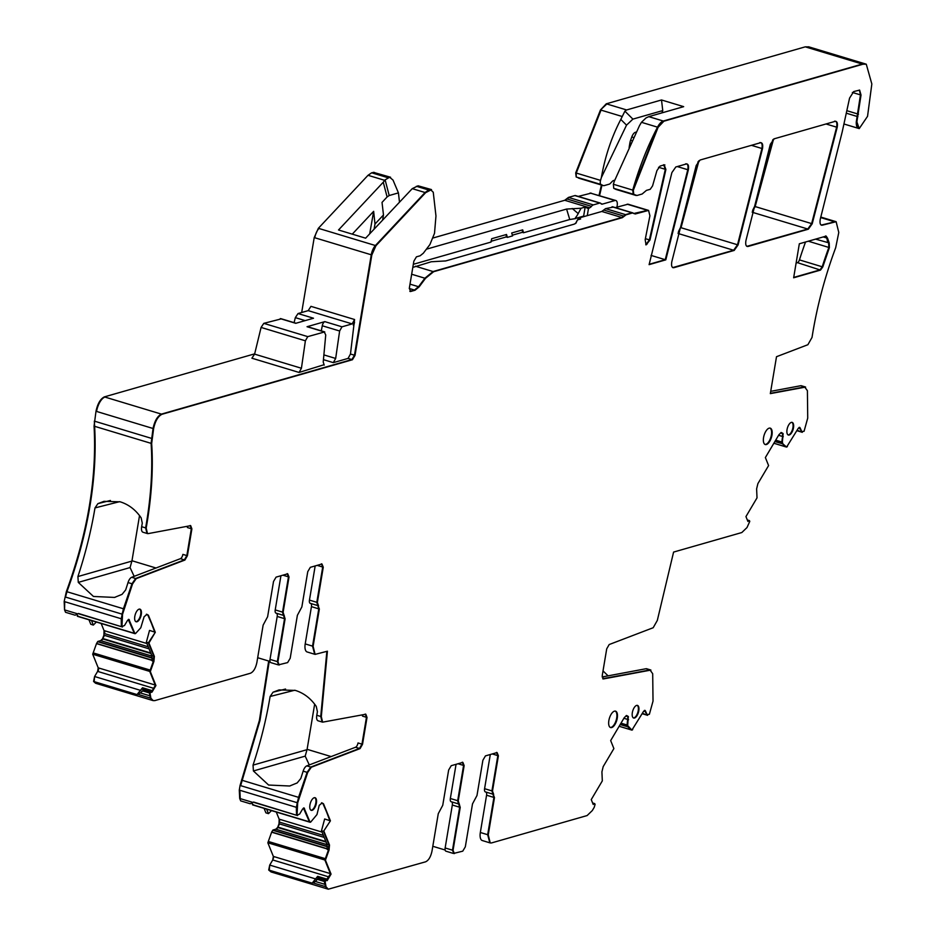 <?xml version="1.0" encoding="UTF-8"?>
<svg xmlns="http://www.w3.org/2000/svg" width="936" height="936" viewBox="0 0 936 936"><rect width="100%" height="100%" fill="white"/><g stroke="black" fill="none" stroke-linecap="round" stroke-linejoin="round"><path stroke-width="1.4" d="M152.896 700.526L150.333 698.057L149.444 692.956L152.053 692.067L155.926 685.538L150.322 671.603L153.925 661.424L154.37 656.428L148.929 642.997L155.294 632.268L148.391 615.209L147.011 614.379L144.109 616.73L140.798 627.752L135.591 633.496L134.878 633.473L128.911 619.375M152.837 700.526L150.333 698.057L149.444 692.956L150.591 691.657L151.492 691.891L155.364 685.363L149.748 671.428L153.364 661.261L153.808 656.253L148.929 642.997L146.367 642.166L151.831 655.656L152.123 660.886L153.364 661.261L153.808 656.253L148.368 642.833L155.294 632.256L147.818 615.046L146.437 614.203M135.03 633.321L134.316 633.309L135.03 633.321L134.316 633.309L128.606 619.375L129.367 619.854L127.542 620.381L124.511 625.482L121.937 626.593L122.546 614.285L132.538 583.935L136.2 578.659L184.93 560.044L187.399 555.738L191.892 528.899L190.687 525.658L148.169 533.614L147.49 533.59L146.18 528.068C151.562 497.613 153.387 469.427 151.667 443.524L153.609 428.665C155.212 421.106 157.997 416.309 161.963 414.285L352.451 359.74L355.025 355.399L371.826 254.966L375.968 245.688L425.623 192.687L431.519 189.634M122.171 626.851L121.364 626.418L121.212 618.743L123.423 608.774L131.976 583.76L135.638 578.483L184.369 559.868L186.837 555.574L191.33 528.735L190.125 525.482L191.892 528.899M147.209 533.473L145.618 527.892C151 497.437 152.825 469.264 151.106 443.348L153.048 428.489C154.651 420.931 157.435 416.134 161.401 414.11L351.889 359.564L354.463 355.224L371.264 254.791L375.406 245.524L425.061 192.512L428.711 190.008L431.25 189.517L430.396 189.528L433.251 192.231L435.965 215.97L434.515 233.286L429.916 244.553L423.306 253.235L420.124 255.785L416.426 256.838L413.852 261.179L409.313 288.265L410.623 291.494L415.034 290.23L419.129 286.884L425.447 278.39L433.614 271.709L622.358 217.667L626.079 214.8L632.537 212.952L635.24 213.981L648.578 210.401L649.912 215.783L645.173 239.698L646.051 244.881L649.958 240.049L665.894 169.486L664.197 164.9L660.067 166.081L656.92 170.621L652.567 185.901L650.216 189.306L646.425 190.382L642.154 194.009L636.983 195.484L633.789 194.384L633.309 190.277L658.078 127.331L663.881 121.212L862.875 64.233L866.268 64.186L871.837 83.983L867.543 116.321L859.225 128.606L856.873 121.914L861.026 95.051L859.634 90.102L853.714 91.564L849.56 98.128L842.166 132.081L820.252 219.246C819.608 223.341 820.299 225.33 822.323 225.19L836.129 221.703L838.785 232.467L835.696 247.666C824.698 277.208 816.8 307.125 812.027 337.416L807.885 344.717L776.506 356.71L770.328 393.623L805.615 387.071M409.851 291.365L414.472 290.055L418.556 286.72L424.874 278.226L433.052 271.545L621.797 217.503L625.517 214.636L631.975 212.788L635.24 213.981L648.285 210.343M633.684 213.513L648.121 210.261M645.77 244.752L649.385 239.885L665.32 169.311L663.636 164.736L665.894 169.486M636.422 195.32L633.216 194.22L632.748 190.102L657.517 127.156L663.32 121.036L862.302 64.057L865.987 64.116M858.944 128.501L856.3 121.75L860.453 94.887L859.342 90.055L861.026 95.051M821.2 225.085L835.848 221.633M805.346 386.954L801.391 385.761A6.587 2.937 106.8 0 0 800.713 385.726L804.656 386.919L770.375 393.342L805.358 386.954L804.656 386.919L807.405 390.698L807.721 418.099L804.071 431.274L801.625 431.601L799.636 427.319M802.035 432.186L800.093 427.799L798.268 428.325L786.614 447.08L782.905 443.898L782.356 442.178L783.128 433.766L780.776 432.912L778.963 434.655L765.367 457.564L768.596 465.566L757.891 483.62L756.616 488.861L757.013 497.882L745.945 516.59L747.911 521.446L748.975 520.65L749.783 521.387L747.01 527.541L741.827 532.537L673.592 552.076L657.318 620.428L653.188 627.728L609.184 644.541L606.715 648.835L602.222 675.675L603.428 678.928L650.918 670.082M773.873 443.243L786.053 446.917L786.837 446.472L786.053 446.917L786.837 446.472L786.053 446.917L782.332 443.722L782.566 433.59L781.08 432.49M747.396 520.17L748.414 520.486L747.724 521.001L749.549 520.802M602.667 678.694L650.649 669.965L649.958 669.93L652.696 673.709L653.024 701.111L649.373 714.285L646.928 714.613L644.939 710.33M647.338 715.198L645.395 710.81L643.57 711.337L631.917 730.103L627.67 725.611L628.325 716.508L626.079 715.923L624.253 717.666L610.67 740.587L613.887 748.578L603.182 766.631L601.918 771.872L602.316 780.893L591.248 799.601L593.213 804.469L594.278 803.661L595.085 804.398L594.231 807.323L592.312 810.553L587.118 815.56L491.505 842.938L490.23 842.95L488.241 834.877L494.477 797.601L491.926 790.897L497.835 755.621L496.525 752.392L498.397 755.785L497.086 752.567L485.456 755.89L482.894 760.231L476.986 795.506L472.505 803.884L465.321 846.834L462.747 851.163L453.574 853.445M632.011 730.15L619.152 726.277L631.355 729.928L632.139 729.483L631.355 729.928L632.139 729.483L631.355 729.928L627.635 726.734L627.085 725.014L627.869 716.602L626.371 715.502M592.687 803.193L593.716 803.497L593.026 804.012L594.278 803.638M489.949 842.845L487.668 834.701L493.915 797.425L492.921 794.161L485.375 791.914A3.955 1.767 106.8 0 0 485.573 791.95L492.547 794.056M453.784 853.398L452.486 850.18L459.67 807.23L458.675 803.965L451.14 801.719A3.955 1.767 -73.2 0 1 450.345 798.49L456.066 764.314M451.784 801.918A3.955 1.767 106.8 0 1 452.322 805.018L445.138 847.957L452.486 850.18L459.67 807.23L457.681 800.701L463.589 765.426L462.279 762.197L464.151 765.589L462.852 762.372L451.222 765.695L448.648 770.035L442.74 805.311L438.27 813.688L432.022 850.964C430.782 856.791 428.641 860.406 425.599 861.81L328.302 889.2L326.032 886.802L325.143 881.689L330.49 873.943L324.874 859.997L328.489 849.829L328.934 844.834L323.493 831.402L330.42 820.837L323.517 803.79L322.136 802.948L319.235 805.311L316.965 814.577L310.717 822.065L310.003 822.054L304.036 807.943M328.021 889.095L325.459 886.626L324.57 881.525L325.716 880.238L327.179 880.636L331.051 874.107L325.447 860.172L329.051 850.005L329.495 844.997L324.055 831.566L321.493 830.747L326.956 844.237L327.249 849.455L328.489 849.829L328.934 844.834L323.493 831.402L330.42 820.825L322.955 803.615L321.563 802.784M310.155 821.902L309.442 821.878L310.155 821.902L309.442 821.878L303.732 807.943L304.493 808.423L302.667 808.95L299.637 814.063L297.063 815.162L297.671 802.854L307.663 772.504L311.325 767.227L360.056 748.613L362.524 744.307L367.017 717.479L365.812 714.226L322.616 722.159L321.305 716.637L327.425 651.199L315.104 654.381L313.115 646.296L319.351 609.032L316.801 602.328L322.709 567.052L321.399 563.823L323.271 567.216L321.961 563.999L310.331 567.321L307.757 571.662L301.86 606.938L297.379 615.315L290.195 658.265L287.621 662.594L278.448 664.864M297.297 815.42L296.501 814.987L296.338 807.312L298.549 797.343L307.102 772.34L310.764 767.064L359.494 748.437L361.963 744.143L366.456 717.304L365.251 714.051L367.017 717.479M322.335 722.042L320.744 716.473L326.863 651.362L321.305 716.637M314.824 654.276L312.542 646.132L318.778 608.856L317.795 605.592L310.249 603.346A3.955 1.767 106.8 0 0 310.448 603.369L317.421 605.475M278.659 664.829L277.349 661.6L284.544 618.661L283.549 615.397L276.015 613.15A3.955 1.767 -73.2 0 1 275.219 609.909L280.929 575.745M276.658 613.337A3.955 1.767 106.8 0 1 277.196 616.45L270.013 659.389L277.349 661.6L284.544 618.661L282.555 612.132L288.464 576.857L287.153 573.628L289.025 577.021L287.715 573.803L276.085 577.126L273.523 581.467L267.614 616.742L263.133 625.119L256.897 662.395C255.657 668.222 253.516 671.826 250.474 673.23L154.849 700.608L153.176 700.631L150.907 698.233L150.006 693.12M788.089 434.901A6.587 2.937 106.8 0 0 792.932 427.612A6.587 2.937 106.8 0 0 791.879 422.335A6.587 2.937 106.8 0 1 792.932 427.612A6.587 2.937 106.8 0 1 788.089 434.901M672.738 267.591L733.637 250.251L737.521 244.764L761.927 148.496C762.559 144.413 761.857 142.436 759.845 142.576M793.705 277.442L819.948 269.919L822.217 266.783L828.828 247.467L828.641 242.787L825.599 235.93L827.564 238.212L826.16 236.094L799.332 243.781L793.646 277.781L820.509 270.094L822.779 266.959L829.401 247.63L829.202 242.962L827.564 238.212M638.235 710.623A6.587 2.937 106.8 0 0 637.182 705.346A6.587 2.937 106.8 0 1 638.235 710.623A6.587 2.937 106.8 0 1 633.391 717.912A6.587 2.937 106.8 0 0 638.235 710.623M610.307 727.447A8.564 3.826 106.8 0 0 611.126 727.377A8.564 3.826 106.8 0 0 616.391 719.456A8.564 3.826 106.8 0 0 615.245 711.091M314.753 797.671A6.575 2.937 106.8 0 1 315.818 802.936A6.575 2.937 106.8 0 1 310.963 810.213A6.587 2.937 106.8 0 0 315.83 802.936A6.587 2.937 106.8 0 0 314.777 797.671M135.837 621.644A6.575 2.937 106.8 0 0 140.692 614.367A6.587 2.937 106.8 0 0 139.651 609.09A6.575 2.937 106.8 0 1 140.692 614.367A6.587 2.937 106.8 0 1 135.86 621.656M769.918 428.08A8.553 3.814 106.8 0 1 771.088 436.41A8.553 3.814 106.8 0 1 765.823 444.354A8.553 3.814 106.8 0 1 764.981 444.425A8.564 3.826 106.8 0 0 765.823 444.366A8.564 3.826 106.8 0 0 771.088 436.445A8.564 3.826 106.8 0 0 769.954 428.08M746.893 246.355L807.791 229.016L811.641 223.61L836.632 127.167C837.287 123.049 836.597 121.048 834.561 121.189M651.047 255.411L665.239 259.693L649.174 264.291L665.239 259.693L687.773 169.72C688.405 165.637 687.714 163.671 685.702 163.812M279.221 665.005L277.922 661.775L285.106 618.836L283.117 612.296L289.025 577.021M284.31 615.595L283.351 615.361L282.555 612.132L288.464 576.857L282.906 575.172M318.556 605.791L317.362 602.491L323.271 567.216M268.679 661.038L259.401 720.381L240.061 785.468L239.288 790.101L239.686 798.466L240.669 800.877L250.263 803.767L253.597 802.047L297.566 815.56L296.501 814.987L297.11 802.69L307.102 772.34L310.764 767.064L359.494 748.437L361.963 744.143L366.456 717.304L362.501 716.11A3.955 1.767 -73.2 0 0 362.595 714.823M310.717 822.065L309.442 821.878L303.404 808.096M321.493 830.747L324.652 818.977L329.846 820.661L323.517 803.79L322.136 802.948M454.346 853.573L453.047 850.344L460.231 807.405L458.254 800.877L464.151 765.589M459.436 804.176L458.476 803.93L457.681 800.701L463.589 765.426L458.032 763.753M493.681 794.371L492.488 791.072L498.397 755.785M593.716 803.497L594.851 803.813M610.67 740.587L613.887 748.578M620.989 723.177L627.085 725.014L628.325 716.508L626.944 715.677M632.701 729.647L631.355 729.928L628.267 727.003M642.166 713.7L647.607 715.338L644.307 710.482M603.03 678.904L649.958 669.93L646.004 668.737L602.129 676.962M765.367 457.564L768.596 465.566M775.698 440.166L781.794 442.003L783.022 433.497L781.642 432.666M787.398 446.636L786.053 446.917L782.964 443.992M796.864 430.677L802.304 432.327L799.005 427.471M821.469 225.202L835.602 221.539M636.983 195.484L633.216 194.22L633.309 190.277M664.876 164.9L664.197 164.9M410.12 291.494L414.472 290.055L418.556 286.72L424.874 278.226L433.052 271.545L621.797 217.503L625.517 214.636L631.975 212.788L612.039 206.762L613.033 207.149L605.58 208.623L603.697 210.038L624.218 216.239M146.999 533.438L145.618 527.892A210.53 93.881 106.8 0 0 151.106 443.348L153.048 428.489C154.651 420.931 157.435 416.134 161.401 414.11L104.352 396.887C100.386 398.923 97.601 403.72 95.998 411.267L94.056 426.137C96.958 477.805 87.738 532.935 66.374 591.552L64.163 601.52L64.561 609.898L65.543 612.296L75.137 615.198L78.472 613.478L122.441 626.991L121.364 626.418L121.984 614.121L131.976 583.76L135.638 578.483L184.369 559.868L186.837 555.574L191.33 528.735L187.375 527.541A3.955 1.767 -73.2 0 0 187.469 526.254M135.591 633.496L134.316 633.309L128.279 619.527M146.367 642.166L149.526 630.408L154.721 632.081L148.391 615.209L147.011 614.379M793.494 427.775A6.587 2.937 106.8 0 0 792.172 422.393A6.587 2.937 106.8 0 0 787.036 429.624A6.587 2.937 106.8 0 0 788.358 435.018A6.587 2.937 106.8 0 0 793.494 427.775M671.791 261.787C671.159 265.871 671.849 267.836 673.861 267.696L734.198 250.427L738.083 244.939L762.489 148.66C763.121 144.577 762.43 142.611 760.418 142.752L700.069 160.033L696.197 165.52L671.791 261.787M673.019 267.708L733.637 250.251L737.521 244.764L762.489 148.66M761.26 142.74L760.418 142.752M632.338 712.635A6.587 2.937 106.8 0 0 633.66 718.029A6.587 2.937 106.8 0 0 638.797 710.787A6.587 2.937 106.8 0 0 637.475 705.405A6.587 2.937 106.8 0 0 632.338 712.635M614.437 711.173A8.564 3.826 106.8 0 0 609.09 719.41A8.564 3.826 106.8 0 0 610.588 727.564A8.564 3.826 106.8 0 0 611.688 727.553A8.564 3.826 106.8 0 0 617.035 719.304A8.564 3.826 106.8 0 0 615.537 711.149A8.564 3.826 106.8 0 0 614.437 711.173M316.391 803.111A6.587 2.937 106.8 0 0 315.069 797.718A6.587 2.937 106.8 0 0 309.933 804.96A6.587 2.937 106.8 0 0 311.255 810.342A6.587 2.937 106.8 0 0 316.391 803.111M134.807 616.379A6.587 2.937 106.8 0 0 136.129 621.773A6.587 2.937 106.8 0 0 141.266 614.531A6.587 2.937 106.8 0 0 139.944 609.149A6.587 2.937 106.8 0 0 134.807 616.379M766.397 444.53A8.564 3.826 106.8 0 0 771.732 436.293A8.564 3.826 106.8 0 0 770.234 428.138A8.564 3.826 106.8 0 0 769.135 428.161A8.564 3.826 106.8 0 0 763.799 436.398A8.564 3.826 106.8 0 0 765.285 444.553A8.564 3.826 106.8 0 0 766.397 444.53M745.933 240.564C745.302 244.635 745.992 246.613 748.016 246.472L808.353 229.191L812.214 223.774L837.193 127.343C837.849 123.213 837.158 121.224 835.134 121.364L774.224 138.797L770.34 144.284L745.933 240.564M747.162 246.472L807.791 229.016L811.641 223.61L836.632 127.167L837.193 127.343M835.977 121.352L835.134 121.364M675.815 166.971L671.896 172.587L649.104 264.642L665.8 259.857L688.334 169.896C688.966 165.812 688.276 163.847 686.263 163.987L675.815 166.971M687.118 163.975L686.263 163.987M153.925 661.424L149.748 671.428L155.364 685.363L152.053 692.067M152.194 690.674L151.492 691.88L142.307 689.107L142.529 687.749L152.194 690.674L155.926 685.538M323.446 359.658L333.31 362.641L348.075 358.406L351.889 359.564L161.963 414.285M327.963 889.095L325.459 886.626L325.049 884.391M329.051 850.005L328.489 849.829L324.874 859.997L330.396 873.627L273.347 856.405L272.75 859.973L269.72 865.075L269.264 870.199L312.168 883.151L315.455 881.49L324.488 884.227L324.57 881.525L325.143 881.689M330.958 873.791L327.179 880.636M327.319 879.243L326.617 880.448L317.433 877.675L317.655 876.33L327.319 879.243L331.051 874.107M155.832 685.222L98.221 667.836L97.625 671.393L94.594 676.506L94.138 681.63L137.03 694.57L140.33 692.921L149.924 695.822M793.705 277.43L819.948 269.919L822.217 266.783A223.727 99.766 106.8 0 1 827.95 249.889L829.401 247.63M677.278 166.561L687.773 169.72L665.8 259.857M353.925 324.956L354.522 322.206L353.281 325.143L353.925 324.956L350.474 354.019L354.463 355.224L371.826 254.966M353.281 325.143L354.522 322.206M294.103 322.651L295.32 317.632L298.034 313.548L308.201 310.635L352.17 323.903L354.568 319.515L354.253 322.113M352.17 323.903L341.991 326.816L339.628 331.005L335.673 358.453L333.31 362.641M348.075 358.406L350.474 354.019M301.685 312.507L314.215 237.58L318.357 228.302L368.012 175.301L371.674 172.797L374.47 172.423M323.774 364.806L299.064 372.446L301.427 368.257L305.382 340.809L307.757 336.632L324.745 331.906M104.352 396.887L254.674 353.843M433.333 237.908L564.747 200.281L568.468 197.414L574.926 195.565L599.777 203.065L593.319 204.914A6.587 2.937 106.8 0 0 591.458 206.353A6.587 2.937 106.8 0 1 589.598 207.78L588.44 208.716L587.281 215.631M578.261 196.408L591.236 193.12M601.403 185.012L599.017 195.437M579.934 178.273L576.178 176.998L575.698 172.891L600.467 109.945L606.271 103.814L805.252 46.847L808.938 46.894M269.72 865.075L268.702 870.024L270.949 871.872M273.347 856.405L267.836 842.786L271.697 831.999L272.996 829.998L275.816 829.191L277.629 827.447L279.022 823.774L279.162 819.152L276.284 812.05M264.092 808.365L265.906 812.846L268.468 813.653L266.631 809.125M309.442 821.878L252.392 804.656L253.106 804.679L251.737 803.029M94.594 676.506L93.577 681.455L95.823 683.303M98.221 667.836L92.699 654.205L96.572 643.43L97.871 641.429L100.69 640.622L102.504 638.867L103.896 635.205L104.036 630.583L101.158 623.47M88.967 619.796L90.78 624.265L93.343 625.084L91.506 620.556M134.316 633.309L77.267 616.087L77.981 616.11L76.612 614.449M698.139 161.554L680.472 227.542L678.518 231.508M772.797 139.745L754.591 206.388L752.673 210.272M314.788 237.744A9.886 4.411 106.8 0 1 318.93 228.478L375.406 245.524A9.886 4.411 106.8 0 0 371.264 254.791L314.215 237.58M150.474 692.336L143.138 690.125L142.67 690.908L149.444 692.956L150.591 691.657L151.492 691.88M314.683 654.252L312.542 646.132L318.778 608.856L316.801 602.328L322.709 567.052L317.152 565.367M322.124 722.019L320.744 716.473L316.789 715.279A210.53 93.881 106.8 0 0 317.409 711.699L316.251 706.376C310.74 698.361 303.779 693.038 295.343 690.405L279.103 689.914L273.043 692.207L270.118 696.489L294.77 690.23M317.795 879.477L324.57 881.525L325.716 880.238L318.369 878.015L315.455 881.49M489.82 842.821L487.668 834.701L493.915 797.425L491.926 790.897L497.835 755.621L492.277 753.948M620.205 724.499L627.635 726.734L627.108 725.435L620.79 723.528M628.196 726.909L620.17 724.558M647.045 715.162L642.424 713.255M774.914 441.488L782.332 443.722L781.806 442.424L775.488 440.517M782.905 443.898L774.879 441.546M801.742 432.151L797.133 430.244M859.225 128.606L858.651 128.431A10.542 4.703 106.8 0 1 856.3 121.75L860.453 94.887L852.357 92.442M616.227 189.47A6.587 2.937 106.8 0 1 616.028 189.435A6.587 2.937 106.8 0 1 615.841 189.353L613.735 188.335L613.361 184.252L614.238 181.455L639.487 125.658L641.452 122.312L646.004 117.948L648.765 116.649L663.32 121.036L862.302 64.057L866.268 64.186M663.881 121.212L663.32 121.036A13.186 5.873 106.8 0 0 657.517 127.156A158.196 70.551 106.8 0 0 632.748 190.102L613.361 184.252M646.811 244.378L649.385 239.885A553.691 246.917 106.8 0 0 665.32 169.311L658.546 167.263M375.968 245.688L425.061 192.512L430.396 189.528L418.076 185.808L431.25 189.517M352.451 359.728L355.025 355.399M827.74 241.78L827.225 240.353M808.33 241.207L828.828 247.443L829.202 242.962M610.284 727.436A8.553 3.814 106.8 0 0 611.126 727.366A8.553 3.814 106.8 0 0 616.391 719.421A8.553 3.814 106.8 0 0 615.209 711.091M299.064 372.446L251.901 358.207L254.604 354.124L301.427 368.257M281.163 318.907L263.788 323.353L261.085 327.436L254.604 354.124M298.034 313.548L313.513 318.228L295.753 323.318L280.262 318.638M142.529 687.749L137.03 694.57M95.554 683.233L93.577 681.455M257.681 657.715L269.989 661.424M317.655 876.33L312.168 883.151M327.612 889.001L271.229 871.989L268.702 870.024M432.806 846.284L445.115 850.005M399.473 202.047L398.432 192.886L393.015 180.075L389.633 177.232L390.558 177.243L373.347 172.318M143.138 690.125L142.307 689.107M283.175 615.28L276.202 613.174A3.955 1.767 -73.2 0 1 276.015 613.15M270.013 659.389A3.955 1.767 106.8 0 0 270.808 662.618L278.144 664.841M315.175 565.941L309.453 600.105A3.955 1.767 106.8 0 0 310.249 603.346M310.892 603.533A3.955 1.767 -73.2 0 1 311.442 606.633L305.206 643.909A9.886 4.411 -73.2 0 0 306.95 651.901L314.391 654.17M309.278 764.923L305.195 756.136L253.41 770.96L253.036 765.121A210.53 93.881 106.8 0 0 270.118 696.489M253.41 770.96L268.597 785.035L289.657 786.006L297.18 782.929L300.784 778.506A210.53 93.881 106.8 0 0 303.147 771.147A6.587 2.937 -73.2 0 1 306.809 765.87L355.54 747.244A3.955 1.767 -73.2 0 0 358.008 742.95L362.524 744.307M321.961 721.972L318.088 720.802A6.587 2.937 -73.2 0 1 316.789 715.279M252.907 802.421L239.686 798.466M458.301 803.86L451.327 801.754A3.955 1.767 -73.2 0 1 451.14 801.719M445.138 847.957A3.955 1.767 106.8 0 0 445.934 851.187L453.281 853.41M490.3 754.51L484.579 788.685A3.955 1.767 106.8 0 0 485.375 791.914M486.03 792.113A3.955 1.767 -73.2 0 1 486.568 795.214L480.332 832.49A9.886 4.411 -73.2 0 0 482.075 840.469L489.516 842.739M603.018 670.913L608.096 675.839M650.649 669.965L646.694 668.772A6.587 2.937 106.8 0 0 646.004 668.737M615.326 207.605L628.033 204.188M575.523 223.552L577.477 219.89L580.612 218.989L578.202 218.228L601.813 211.466L603.697 210.038M576.143 222.862L574.318 224.113L445.747 260.933L431.285 261.752L412.811 267.404M418.076 185.808L412.25 188.651L425.623 192.687M146.835 533.391L142.962 532.221A6.587 2.937 -73.2 0 1 141.664 526.699A210.53 93.881 106.8 0 0 142.284 523.13L141.125 517.795C135.615 509.792 128.653 504.469 120.217 501.825L103.978 501.345L97.906 503.638L94.992 507.92L119.644 501.661M134.152 576.342L130.069 567.567L78.285 582.391L77.91 576.553A210.53 93.881 106.8 0 0 94.992 507.92M78.285 582.391L93.46 596.466L114.531 597.425L122.054 594.36L125.658 589.937A210.53 93.881 106.8 0 0 128.021 582.566A6.587 2.937 -73.2 0 1 131.683 577.29L180.414 558.675A3.955 1.767 -73.2 0 0 182.883 554.381L187.399 555.738M796.115 263.028L797.425 262.653A3.487 1.556 106.8 0 0 799.438 259.892A224.184 99.977 -73.2 0 1 805.522 242.003M96.361 622.019L93.343 625.084M271.487 810.599L268.468 813.653M661.951 112.87L662.758 110.577L632.9 119.118L624.897 111.15L620.802 119.434C611.5 137.264 605.03 156.64 601.368 177.547L626.535 125.143L632.9 119.118M601.368 177.547A158.196 70.551 106.8 0 0 600.549 180.391A3.955 1.767 106.8 0 0 601.029 184.497L603.182 185.539A6.587 2.937 106.8 0 0 603.369 185.609A6.587 2.937 106.8 0 0 604.223 185.597L609.394 184.123A3.299 1.474 106.8 0 0 610.12 183.631L612.191 181.479A6.587 2.937 106.8 0 1 613.665 180.496L614.777 180.18M629.109 147.607L629.905 142.857L631.133 143.22M636.433 131.999L635.404 132.292A6.587 2.937 106.8 0 0 631.788 136.972L630.583 140.318A6.587 2.937 106.8 0 0 629.905 142.857M590.113 193.015L615.818 200.503A6.587 2.937 106.8 0 1 617.152 205.897L616.941 207.137M615.818 200.503A6.587 2.937 106.8 0 0 614.975 200.515L602.48 204.095A6.587 2.937 106.8 0 1 601.626 204.106A6.587 2.937 106.8 0 1 600.795 203.451A3.955 1.767 106.8 0 0 600.292 203.065A3.955 1.767 106.8 0 0 599.777 203.065M398.432 192.886L389.2 195.53L387.106 196.958L383.269 182.216L385.117 179.876L389.633 177.232L373.92 172.481M382.637 220.018L383.479 214.964L382.028 202.387L387.106 196.958M273.043 692.207L285.55 689.036M305.195 756.136L307.102 749.327L314.66 704.141M800.713 385.726L770.714 391.342M383.269 182.216L338.516 229.987L365.625 238.177L412.25 188.651M97.906 503.638L110.425 500.467M130.069 567.567L131.976 560.746L139.534 515.572M606.271 103.814L626.605 109.957L661.506 99.965L683.666 106.657L648.765 116.649M661.506 99.965L662.758 110.577M626.605 109.957L624.897 111.15M581.045 208.237L566.584 209.056L569.755 219.515L575.617 218.579L575.429 217.831A18.006 8.026 106.8 0 0 578.202 213.583L581.045 208.237L585.152 207.055L583.643 216.099L584.602 216.391M585.152 207.055L588.44 208.716M352.275 234.14L373.651 211.325L369.697 233.836M383.479 214.964L374.985 224.032L373.651 211.325M583.643 216.099L575.582 218.416M374.084 229.144L374.985 224.032M307.979 327.003A3.955 1.767 106.8 0 0 307.558 326.711A3.955 1.767 106.8 0 0 307.043 326.722L324.23 331.906L325.728 334.983L323.224 362.021L324.207 365.099M578.191 218.252L577.851 219.784M413.326 264.303L491.026 242.061L491.669 238.727L506.528 234.48L506.119 236.972L507.406 237.37L512.577 235.884L511.7 232.994L522.686 229.858L522.265 232.35L512.366 235.182M506.528 234.48L507.406 237.37M506.119 236.972L491.26 241.231A3.955 0.971 9.5 0 0 490.979 241.336M569.755 219.515L523.563 232.736L522.686 229.858M523.563 232.736L522.265 232.35M577.477 219.89L575.886 223.224M566.584 209.056L426.371 249.21M155.996 568L131.976 560.746M331.122 756.569L307.102 749.327M317.433 877.675L318.369 878.015M142.67 690.908L140.33 692.921M307.043 326.722L324.815 321.633A3.955 1.767 106.8 0 0 322.276 325.775L321.294 330.864M308.201 310.635L310.951 306.353L354.568 319.515M143.243 689.446L151.152 691.833M150.439 670.164L93.389 652.954L93.272 654.381L150.322 671.603M151.831 655.656L154.37 656.428M64.163 601.52L121.774 618.918M94.349 421.118L94.618 426.301C97.531 477.968 88.3 533.11 66.936 591.727L65.497 597.063L122.546 614.285M66.374 591.552L123.985 608.938M128.021 582.566L132.538 583.935M131.683 577.29L136.2 578.659M180.414 558.675L184.93 560.044M141.664 526.699L146.18 528.068M94.056 426.137L151.667 443.524M94.922 421.294L151.96 438.504M104.914 397.063A13.186 5.873 106.8 0 0 96.56 411.442L153.609 428.665M416.391 186.287L429.285 190.184M409.278 288.487L415.034 290.23M410.003 284.135L419.129 286.884M411.664 274.236L425.447 278.39M415.385 266.21L433.614 271.709M601.813 211.466L622.358 217.667M605.58 208.623L626.079 214.8M627.178 204.2L647.724 210.401M645.419 238.68L649.958 240.049M613.735 188.335L633.789 194.384M641.452 122.312L658.078 127.331M808.657 46.8L805.826 47.011L862.875 64.233M846.284 113.186L857.902 116.696M846.823 110.682L858.476 114.192M820.615 217.55L834.432 221.727M778.588 435.275L783.268 436.691M780.565 432.982L783.128 433.766M623.891 718.286L628.571 719.702M625.868 716.005L628.43 716.777M480.332 832.49L488.241 834.877M486.568 795.214L494.477 797.601M484.579 788.685L492.488 791.072M452.322 805.018L460.231 807.405M450.345 798.49L458.254 800.877M312.846 882.823L326.032 886.802M318.263 878.693L325.599 880.905M325.564 858.745L268.527 841.522L268.398 842.95L325.447 860.172M326.956 844.237L329.495 844.997M239.288 790.101L296.899 807.487M269.252 661.202L259.962 720.58L240.634 785.643L297.671 802.854M241.5 780.121L299.111 797.519M303.147 771.147L307.663 772.504M306.809 765.87L311.325 767.227M355.54 747.244L360.056 748.613M305.206 643.909L313.115 646.296M311.442 606.633L319.351 609.032M309.453 600.105L317.362 602.491M277.196 616.45L285.106 618.836M275.219 609.909L283.117 612.296M137.721 694.255L150.907 698.233M678.062 233.474L734.198 250.427M698.946 160.688L681.034 227.717L738.083 244.939M797.425 262.653L820.509 270.083M799.438 259.892L822.779 266.959M752.205 212.25L808.353 229.191M773.557 139.113L755.165 206.564L812.214 223.774M323.879 354.896L335.673 358.453M64.724 601.696L64.561 609.898M65.134 610.061L77.746 613.876M77.84 616.262L78.542 616.274L77.84 616.262M146.297 614.578L147.818 615.046M146.917 643.523L104.036 630.583M104.61 630.759L104.75 633.684L104.177 633.508M149.07 648.835L103.896 635.205M104.458 635.38L102.714 638.516M150.953 653.492L102.504 638.867M103.276 638.68L150.754 653.012M103.065 639.042L100.69 640.622M152.252 657.844L97.871 641.429M98.444 641.593L97.613 641.675M152.205 660.219L96.572 643.43M98.175 641.85L152.264 658.172M97.145 643.594L96.49 643.605M98.783 668L98.186 671.568L97.625 671.393M95.156 676.681L140.915 690.487M98.186 671.568L153.609 688.299M239.85 790.265L240.259 798.63M252.966 804.831L253.668 804.843L252.966 804.831M321.422 803.158L322.955 803.615M322.042 832.092L279.162 819.152M279.735 819.328L279.314 822.089M324.195 837.416L279.022 823.774M279.595 823.949L277.84 827.085M326.079 842.072L277.629 827.447M278.401 827.26L325.88 841.581M278.191 827.611L275.816 829.191M327.378 846.413L272.996 829.998M273.569 830.173L272.739 830.244M327.331 848.788L271.697 831.999M273.312 830.419L327.389 846.741M272.271 832.174L271.615 832.174M273.909 856.58L272.75 859.973M270.282 865.25L316.04 879.056M273.312 860.137L328.735 876.868M820.767 224.722L821.761 225.026M606.844 103.99L600.467 109.945M622.136 116.485L601.029 110.109L576.272 173.055L575.698 172.891M600.549 180.391L576.272 173.055L576.178 176.998M601.965 185.188L599.578 195.601M576.506 196.127L575.488 195.741L576.506 196.127M568.468 197.414L593.319 204.914M569.029 197.59L566.608 198.853M591.458 206.353L567.169 199.017L564.747 200.281M368.012 175.301L371.674 172.797M678.284 232.549L680.472 227.542M672.317 267.228L673.3 267.532M752.427 211.314L755.165 206.564L754.591 206.388M746.46 246.004L747.443 246.297M626.231 715.876L627.763 716.332M780.928 432.865L782.461 433.321M615.853 189.364L635.38 195.25M751.433 145.326L761.927 148.496M823.212 236.937L827.003 238.036M828.641 242.787L815.584 239.125M826.02 123.973L836.632 127.167M261.085 327.436L305.382 340.809M263.788 323.353L307.757 336.632M295.32 317.632L305.183 320.615M389.2 195.53L385.117 179.876M253.036 765.121L306.844 749.724M77.91 576.553L131.719 561.144M626.535 125.143L620.802 119.434M572.247 208.506L578.202 213.583M491.26 241.231L491.669 238.727M635.404 132.292L636.176 132.526M631.788 136.972L633.777 137.58M632.256 140.821L630.583 140.318M368.573 175.465L384.778 180.356M372.235 172.961L387.949 177.711M565.309 200.456L589.598 207.78M600.924 203.627L602.48 204.095M590.686 193.19L614.975 200.515M578.893 178.203L603.182 185.539M576.74 177.173L601.029 184.497M327.308 848.987L272.177 832.35M327.109 844.67L276.377 829.366M323.376 835.38L279.876 822.253M152.182 660.418L97.052 643.769M151.971 656.101L101.252 640.786M148.251 646.811L104.75 633.684M324.815 321.633L341.991 326.816M322.276 325.775L339.628 331.005M135.1 633.707L77.489 616.321M633.052 212.952L612.542 206.762M636.129 195.495L616.028 189.435M836.129 221.703L820.72 217.047M749.327 520.568L747.302 519.948M594.617 803.579L592.605 802.959M310.225 822.288L252.615 804.89M603.369 185.609L578.518 178.109M600.292 203.065L575.441 195.565M96.104 683.409L152.486 700.432M297.004 815.396L253.317 802.21M773.861 443.255L786.146 446.975M843.921 123.985L858.651 128.431M809.219 46.975L865.625 63.999M628.009 204.188L647.934 210.202M121.879 626.816L78.191 613.63M290.371 785.784L289.645 785.994M115.245 597.215L114.52 597.425M307.558 326.711L324.769 331.917M280.741 318.626L296.022 323.236"/></g></svg>
